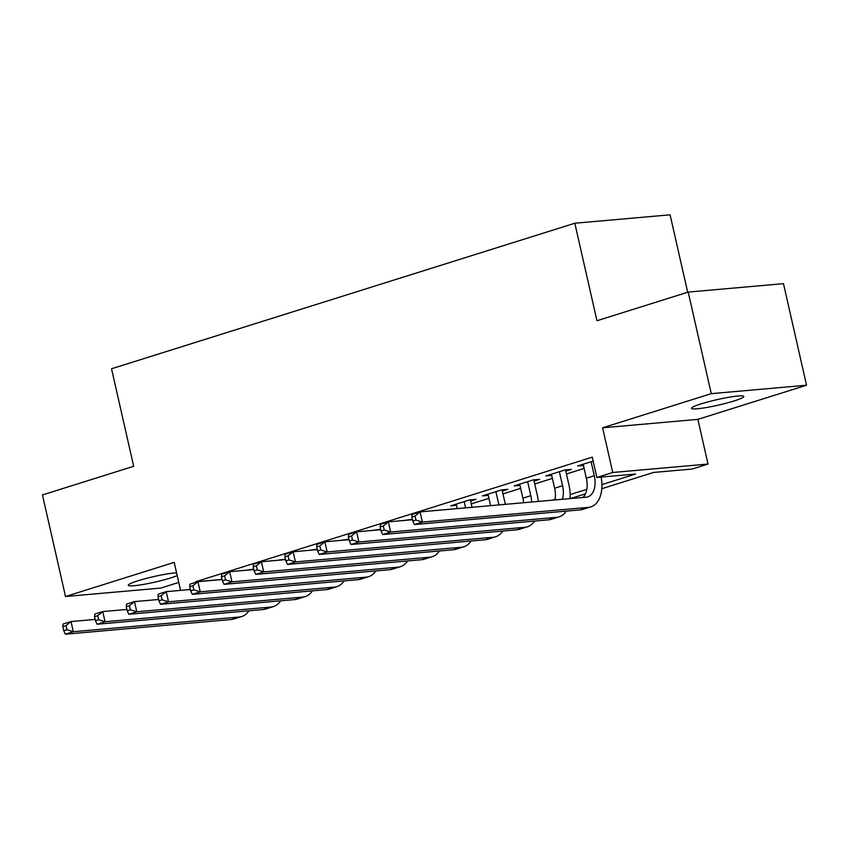 <?xml version="1.0" encoding="UTF-8"?>
<svg xmlns="http://www.w3.org/2000/svg" width="849" height="849" viewBox="0 0 849 849"><rect width="100%" height="100%" fill="white"/><g stroke="black" fill="none" stroke-linecap="round" stroke-linejoin="round"><path stroke-width="1.27" d="M176.581 572.82A26.818 2.812 167.2 0 0 137.931 580.79A26.818 2.812 167.2 0 0 128.273 585.269A26.818 2.812 167.2 0 0 143.449 584.42A26.818 2.812 167.2 0 0 170.893 577.872A26.818 2.812 167.2 0 0 177.218 575.622M734.141 400.94A26.818 2.812 167.2 0 0 743.809 396.462A26.818 2.812 167.2 0 0 728.622 397.311A26.818 2.812 167.2 0 0 701.178 403.859A26.818 2.812 167.2 0 0 691.511 408.337A26.818 2.812 167.2 0 0 706.697 407.478A26.818 2.812 167.2 0 0 734.141 400.94M687.69 292.247L670.094 214.808L574.815 223.234L111.527 368.774L133.675 466.281L42.45 494.935L65.522 596.507L160.801 588.07L178.768 582.425M574.815 223.234L596.964 320.742L688.199 292.088L783.478 283.651L806.55 385.223L711.271 393.66L602.588 427.8L612.745 472.49L708.024 464.053L692.158 469.041L653.528 472.458L601.803 488.706M602.588 427.8L697.867 419.364L806.55 385.223M697.867 419.364L708.024 464.053M688.199 292.088L711.271 393.66M253.713 569.095L245.478 570.305M285.444 559.13L277.209 560.34M317.176 549.165L308.94 550.375M348.907 539.2L340.672 540.399M380.639 529.224L372.403 530.434M412.37 519.259L404.135 520.469M442.308 509.931L435.866 510.504M470.611 501.037L476.162 499.297L469.73 499.859L450.681 505.845L456.518 505.325M502.343 491.072L507.893 489.321L501.462 489.894L482.423 495.88L488.249 495.36M534.074 481.096L539.624 479.356L533.193 479.929L514.154 485.904L519.981 485.395M565.805 471.131L571.356 469.391L564.925 469.964L545.886 475.939L551.712 475.419M601.92 484.609L635.508 474.05L596.879 477.467L592.262 457.155L195.61 581.756L222.067 579.421M455.817 508.731L457.197 508.307M471.259 503.882L488.928 498.331M502.99 493.916L520.66 488.366M534.721 483.951L552.391 478.401M566.453 473.975L584.123 468.425M593.154 461.092L577.617 465.974L583.443 465.454M410.576 519.896L412.391 519.323M378.834 529.861L380.66 529.298M347.103 539.837L348.928 539.264M315.372 549.802L317.197 549.229M283.64 559.767L285.466 559.204M251.909 569.743L253.734 569.17M180.572 590.373L174.204 562.367L65.522 596.507M195.61 581.756L195.748 582.361M596.879 477.467L612.745 472.49M585.47 493.842L570.316 498.596M552.296 500.188L555.087 499.318M570.178 494.574L586.818 489.353M583.167 464.223L586.351 478.242A20.949 12.735 -107.4 0 1 582.923 497.482M591.106 461.739L594.289 475.748A20.949 12.735 -107.4 0 1 587.688 496.877A20.949 12.735 -107.4 0 1 586.022 497.206L420.064 511.894L422.377 522.061L588.336 507.362A31.424 19.102 72.6 0 0 590.83 506.864A31.424 19.102 72.6 0 0 601.124 477.096M411.861 516.988L412.136 514.388L420.064 511.894L415.034 515.99L411.861 516.988L412.784 521.053L415.957 520.055L415.034 515.99M415.957 520.055L422.377 522.061L414.439 524.544L580.398 509.856A31.424 19.102 72.6 0 0 582.892 509.358L590.83 506.864M414.439 524.544L412.784 521.053M551.436 474.198L554.62 488.207A20.949 12.735 -107.4 0 1 554.959 499.955M559.364 471.704L562.558 485.724A20.949 12.735 -107.4 0 1 562.431 499.297M570.072 498.618A31.424 19.102 72.6 0 0 568.989 485.15L565.53 469.9M380.129 526.953L381.052 531.018L384.226 530.02L383.302 525.956L380.129 526.953L380.405 524.364L388.333 521.87L390.646 532.026L556.604 517.328A31.424 19.102 72.6 0 0 559.098 516.839A31.424 19.102 72.6 0 0 566.251 511.109M412.487 519.726L388.333 521.87L383.302 525.956M384.226 530.02L390.646 532.026L382.708 534.52L548.666 519.821A31.424 19.102 72.6 0 0 551.16 519.333L559.098 516.839M382.708 534.52L381.052 531.018M519.705 484.163L522.888 498.183A20.949 12.735 -107.4 0 1 523.589 502.735M527.632 481.67L530.816 495.689A20.949 12.735 -107.4 0 1 531.612 502.024M538.266 501.43A31.424 19.102 72.6 0 0 537.258 495.116L533.798 479.876M348.398 536.918L349.321 540.983L352.494 539.985L351.571 535.931L348.398 536.918L348.674 534.329L356.601 531.835L358.915 541.991L524.873 527.303A31.424 19.102 72.6 0 0 527.367 526.804A31.424 19.102 72.6 0 0 534.52 521.074M380.745 529.702L356.601 531.835L351.571 535.931M352.494 539.985L358.915 541.991L350.977 544.485L516.935 529.787A31.424 19.102 72.6 0 0 519.429 529.298L527.367 526.804M350.977 544.485L349.321 540.983M487.973 494.129L490.595 505.654M495.901 491.635L498.925 504.922M505.357 504.348L502.067 489.841M316.666 546.894L317.59 550.959L320.763 549.961L319.84 545.896L316.666 546.894L316.942 544.294L324.87 541.8L327.173 551.956L493.142 537.268A31.424 19.102 72.6 0 0 495.636 536.77A31.424 19.102 72.6 0 0 502.788 531.039M349.013 539.667L324.87 541.8L319.84 545.896M320.763 549.961L327.173 551.956L319.245 554.45L485.204 539.762A31.424 19.102 72.6 0 0 487.697 539.264L495.636 536.77M319.245 554.45L317.59 550.959M456.242 504.104L457.261 508.604M464.17 501.61L465.592 507.872M472.033 507.299L470.335 499.806M284.935 556.859L285.848 560.924L289.021 559.926L288.108 555.862L284.935 556.859L285.2 554.259L293.138 551.776L295.441 561.932L461.4 547.234A31.424 19.102 72.6 0 0 463.894 546.745A31.424 19.102 72.6 0 0 471.057 541.015M317.282 549.632L293.138 551.776L288.108 555.862M289.021 559.926L295.441 561.932L287.514 564.415L453.472 549.727A31.424 19.102 72.6 0 0 455.966 549.229L463.894 546.745M287.514 564.415L285.848 560.924M253.193 566.824L254.116 570.889L257.289 569.891L256.366 565.827L253.193 566.824L253.469 564.235L261.407 561.741L263.71 571.897L429.668 557.199A31.424 19.102 72.6 0 0 432.162 556.711A31.424 19.102 72.6 0 0 439.326 550.98M285.551 559.597L261.407 561.741L256.366 565.827M257.289 569.891L263.71 571.897L255.782 574.391L421.741 559.693A31.424 19.102 72.6 0 0 424.235 559.204L432.162 556.711M255.782 574.391L254.116 570.889M221.462 576.8L222.385 580.854L225.558 579.856L224.635 575.802L221.462 576.8L221.738 574.2L229.676 571.706L231.979 581.862L397.937 567.174A31.424 19.102 72.6 0 0 400.431 566.676A31.424 19.102 72.6 0 0 407.594 560.945M253.819 569.573L229.676 571.706L224.635 575.802M225.558 579.856L231.979 581.862L224.051 584.356L390.009 569.668A31.424 19.102 72.6 0 0 392.503 569.17L400.431 566.676M224.051 584.356L222.385 580.854M189.73 586.765L190.654 590.83L193.827 589.832L192.903 585.768L189.73 586.765L190.006 584.165L197.944 581.671L200.247 591.838L366.206 577.14A31.424 19.102 72.6 0 0 368.699 576.641A31.424 19.102 72.6 0 0 375.863 570.921M222.088 579.538L197.944 581.671L192.903 585.768M193.827 589.832L200.247 591.838L192.32 594.321L358.278 579.634A31.424 19.102 72.6 0 0 360.772 579.135L368.699 576.641M192.32 594.321L190.654 590.83M157.999 596.73L158.922 600.795L162.095 599.797L161.172 595.733L157.999 596.73L158.275 594.141L166.213 591.647L168.516 601.803L334.474 587.105A31.424 19.102 72.6 0 0 336.968 586.617A31.424 19.102 72.6 0 0 344.132 580.886M190.356 589.503L166.213 591.647L161.172 595.733M162.095 599.797L168.516 601.803L160.588 604.297L326.547 589.599A31.424 19.102 72.6 0 0 329.041 589.11L336.968 586.617M160.588 604.297L158.922 600.795M126.268 606.695L127.191 610.76L130.364 609.762L129.441 605.698L126.268 606.695L126.543 604.106L134.482 601.612L136.785 611.768L302.743 597.08A31.424 19.102 72.6 0 0 305.237 596.582A31.424 19.102 72.6 0 0 312.4 590.851M158.625 599.479L134.482 601.612L129.441 605.698M130.364 609.762L136.785 611.768L128.857 614.262L294.815 599.564A31.424 19.102 72.6 0 0 297.309 599.076L305.237 596.582M128.857 614.262L127.191 610.76M94.536 616.671L95.459 620.736L98.633 619.738L97.709 615.674L94.536 616.671L94.812 614.071L102.75 611.577L105.053 621.733L271.011 607.046A31.424 19.102 72.6 0 0 273.505 606.547A31.424 19.102 72.6 0 0 280.669 600.816M126.894 609.444L102.75 611.577L97.709 615.674M98.633 619.738L105.053 621.733L97.115 624.227L263.084 609.54A31.424 19.102 72.6 0 0 265.578 609.041L273.505 606.547M97.115 624.227L95.459 620.736M62.805 626.636L63.728 630.701L66.901 629.703L65.978 625.639L62.805 626.636L63.081 624.036L71.008 621.553L73.322 631.709L239.28 617.011A31.424 19.102 72.6 0 0 241.774 616.523A31.424 19.102 72.6 0 0 248.937 610.792M95.162 619.409L71.008 621.553L65.978 625.639M66.901 629.703L73.322 631.709L65.384 634.192L231.342 619.505A31.424 19.102 72.6 0 0 233.836 619.006L241.774 616.523M65.384 634.192L63.728 630.701M594.289 475.748L586.351 478.242M588.336 507.362L580.398 509.856M562.558 485.724L554.62 488.207M556.604 517.328L548.666 519.821M530.816 495.689L522.888 498.183M524.873 527.303L516.935 529.787M493.142 537.268L485.204 539.762M461.4 547.234L453.472 549.727M429.668 557.199L421.741 559.693M397.937 567.174L390.009 569.668M366.206 577.14L358.278 579.634M334.474 587.105L326.547 589.599M302.743 597.08L294.815 599.564M271.011 607.046L263.084 609.54M239.28 617.011L231.342 619.505"/></g></svg>
